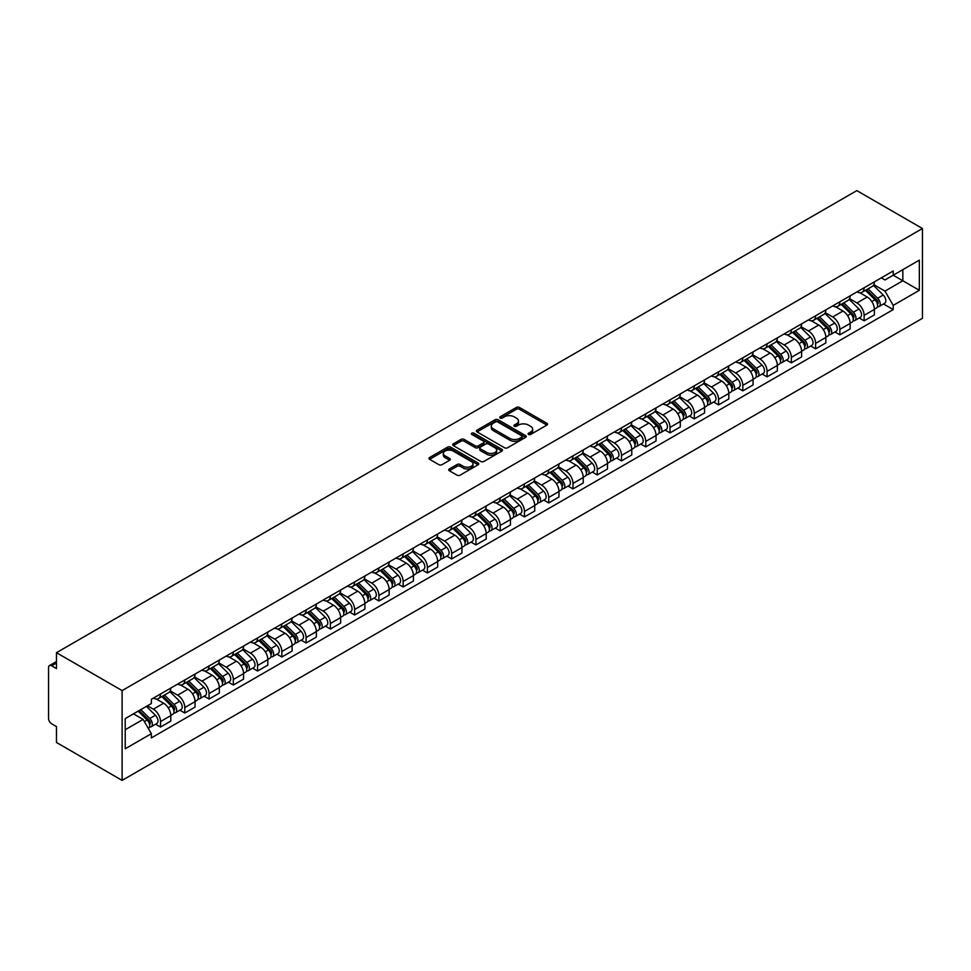 <?xml version="1.0" encoding="UTF-8"?>
<svg xmlns="http://www.w3.org/2000/svg" width="971" height="971" viewBox="0 0 971 971"><rect width="100%" height="100%" fill="white"/><g stroke="black" fill="none" stroke-linecap="round" stroke-linejoin="round"><path stroke-width="1.46" d="M528.552 434.438A1.517 0.874 0 0 0 530.688 434.438L546.904 425.067A2.16 1.25 0 0 0 547.535 424.193A2.16 1.25 0 0 0 546.904 423.307L519.424 407.444A2.16 1.25 0 0 0 516.378 407.444L500.15 416.802A1.517 0.874 0 0 0 499.713 417.421A1.517 0.874 0 0 0 500.15 418.04A1.517 0.874 0 0 0 502.286 418.04L504.386 416.826A6.906 3.993 0 0 1 514.157 416.826L516.451 418.149A6.906 3.993 0 0 1 518.478 420.965A6.906 3.993 0 0 1 516.451 423.793L514.351 425.007A1.517 0.874 0 0 0 513.902 425.626A1.517 0.874 0 0 0 514.351 426.233A1.517 0.874 0 0 0 516.487 426.233L518.587 425.031A6.906 3.993 0 0 1 528.358 425.031L530.652 426.342A6.906 3.993 0 0 1 532.666 429.17A6.906 3.993 0 0 1 530.652 431.986L528.552 433.2A1.517 0.874 0 0 0 528.103 433.819A1.517 0.874 0 0 0 528.552 434.438L528.552 433.2M449.355 468.957A2.16 1.25 0 0 0 448.723 469.843A2.16 1.25 0 0 0 449.355 470.729L457.062 475.171A2.16 1.25 0 0 0 460.12 475.171L478.133 464.769A2.16 1.25 0 0 0 478.764 463.895A2.16 1.25 0 0 0 478.133 463.009L450.653 447.146A2.16 1.25 0 0 0 447.595 447.146L429.583 457.547A2.16 1.25 0 0 0 428.951 458.433A2.16 1.25 0 0 0 429.583 459.307L438.892 464.684A2.16 1.25 0 0 0 441.951 464.684L449.658 460.242A2.16 1.25 0 0 0 450.289 459.356A2.16 1.25 0 0 0 449.658 458.47L445.046 455.812A5.777 3.338 0 0 1 443.346 453.445A5.777 3.338 0 0 1 446.915 450.374A5.777 3.338 0 0 1 453.214 451.09L471.299 461.541A5.777 3.338 0 0 1 472.986 463.895A5.777 3.338 0 0 1 469.43 466.978A5.777 3.338 0 0 1 463.131 466.25L460.12 464.514A2.16 1.25 0 0 0 457.062 464.514L449.355 468.957L449.355 470.729M122.115 690.587L56.476 652.694L856.823 190.619L922.45 228.513L122.115 690.587L122.115 780.381L922.45 318.306L922.45 228.513M504.544 447.765A2.16 1.25 0 0 0 507.59 447.765L525.602 437.363A2.16 1.25 0 0 0 526.246 436.489A2.16 1.25 0 0 0 525.602 435.603L498.135 419.739A2.16 1.25 0 0 0 495.076 419.739L477.064 430.141A2.16 1.25 0 0 0 476.433 431.015A2.16 1.25 0 0 0 477.064 431.901L504.544 447.765M472.404 434.765A1.517 0.874 0 0 1 473.933 434.972L473.933 433.175L501.873 449.306A2.16 1.25 0 0 1 502.505 450.192A2.16 1.25 0 0 1 501.873 451.066L483.861 461.468A2.16 1.25 0 0 1 480.803 461.468L453.323 445.604L461.031 441.186L461.031 439.39L453.323 443.844A2.16 1.25 0 0 0 452.692 444.718A2.16 1.25 0 0 0 453.323 445.604L453.323 443.844M461.031 441.186A2.16 1.25 0 0 1 464.089 441.186L464.089 439.39A2.16 1.25 0 0 0 461.031 439.39M464.089 439.39L475.232 445.823A2.16 1.25 0 0 0 478.278 445.823L483.4 442.873A2.16 1.25 0 0 0 484.031 441.987A2.16 1.25 0 0 0 483.4 441.113L471.797 434.413A1.517 0.874 0 0 1 471.348 433.794A1.517 0.874 0 0 1 472.282 432.993A1.517 0.874 0 0 1 473.933 433.175M56.476 652.694L56.476 668.582L51.657 665.803A4.394 2.537 -120 0 0 49.46 665.584A4.394 2.537 -120 0 0 48.55 667.599L48.55 718.419A4.394 2.537 -120 0 0 51.657 723.808L56.476 726.587L56.476 742.487L122.115 780.381M864.129 287.78A10.123 5.838 60 0 1 862.03 292.32L872.298 286.396A10.123 5.838 -120 0 0 874.398 281.857M849.564 298.667L856.968 302.952A10.123 5.838 60 0 1 864.129 315.344L874.398 309.421A10.123 5.838 -120 0 0 867.237 297.029L859.893 292.781M874.398 309.421L874.398 314.895L864.129 320.818L859.201 317.978M862.03 292.32A10.123 5.838 60 0 1 857.053 291.858M864.129 315.344L864.129 320.818M839.866 301.787A10.123 5.838 60 0 1 837.767 306.326L848.035 300.403A10.123 5.838 -120 0 0 850.135 295.864M834.939 331.985L839.866 334.825L850.135 328.902L850.135 323.428A10.123 5.838 -120 0 0 842.974 311.036L835.63 306.787M837.767 306.326A10.123 5.838 60 0 1 832.79 305.865M825.301 312.674L832.717 316.959A10.123 5.838 60 0 1 839.866 329.351L839.866 334.825M815.604 315.793A10.123 5.838 60 0 1 813.504 320.333L823.772 314.41A10.123 5.838 -120 0 0 825.872 309.87M810.688 345.992L815.604 348.832L825.872 342.909L825.872 337.435A10.123 5.838 -120 0 0 818.711 325.042L811.368 320.794M813.504 320.333A10.123 5.838 60 0 1 808.527 319.884M801.039 326.693L808.455 330.965A10.123 5.838 60 0 1 815.604 343.358L815.604 348.832M791.341 329.8A10.123 5.838 60 0 1 789.241 334.34L799.509 328.416A10.123 5.838 -120 0 0 801.609 323.877M786.425 359.998L791.341 362.838L801.609 356.915L801.609 351.441A10.123 5.838 -120 0 0 794.448 339.049L787.105 334.813M789.241 334.34A10.123 5.838 60 0 1 784.265 333.89M776.776 340.7L784.192 344.972A10.123 5.838 60 0 1 791.341 357.364L791.341 362.838M767.078 343.807A10.123 5.838 60 0 1 764.99 348.346L775.246 342.423A10.123 5.838 -120 0 0 777.346 337.884M762.162 374.005L767.078 376.857L777.346 370.922L777.346 365.448A10.123 5.838 -120 0 0 770.185 353.056L762.842 348.82M764.99 348.346A10.123 5.838 60 0 1 760.002 347.897M752.513 354.706L759.929 358.979A10.123 5.838 60 0 1 767.078 371.371L767.078 376.857M742.815 357.814A10.123 5.838 60 0 1 740.727 362.353L750.984 356.43A10.123 5.838 -120 0 0 753.083 351.89M737.899 388.024L742.815 390.864L753.083 384.929L753.083 379.455A10.123 5.838 -120 0 0 745.922 367.062L738.579 362.826M740.727 362.353A10.123 5.838 60 0 1 735.739 361.904M728.25 368.713L735.666 372.985A10.123 5.838 60 0 1 742.815 385.378L742.815 390.864M718.552 371.82A10.123 5.838 60 0 1 716.464 376.36L726.721 370.437A10.123 5.838 -120 0 0 728.82 365.897M713.636 402.03L718.552 404.871L728.82 398.935L728.82 393.461A10.123 5.838 -120 0 0 721.671 381.069L714.316 376.833M716.464 376.36A10.123 5.838 60 0 1 711.476 375.911M703.987 382.72L711.403 387.004A10.123 5.838 60 0 1 718.552 399.384L718.552 404.871M694.289 385.827A10.123 5.838 60 0 1 692.202 390.378L702.458 384.443A10.123 5.838 -120 0 0 704.558 379.904M689.374 416.037L694.289 418.877L704.558 412.954L704.558 407.468A10.123 5.838 -120 0 0 697.409 395.076L690.053 390.84M692.202 390.378A10.123 5.838 60 0 1 687.213 389.917M679.724 396.726L687.14 401.011A10.123 5.838 60 0 1 694.289 413.391L694.289 418.877M670.026 399.834A10.123 5.838 60 0 1 667.939 404.385L678.195 398.45A10.123 5.838 -120 0 0 680.295 393.91M665.111 430.044L670.026 432.884L680.295 426.961L680.295 421.475A10.123 5.838 -120 0 0 673.146 409.082L665.79 404.846M667.939 404.385A10.123 5.838 60 0 1 662.95 403.924M655.461 410.733L662.877 415.018A10.123 5.838 60 0 1 670.026 427.41L670.026 432.884M645.764 413.84A10.123 5.838 60 0 1 643.676 418.392L653.944 412.457A10.123 5.838 -120 0 0 656.032 407.917M640.848 444.05L645.764 446.891L656.032 440.968L656.032 435.481A10.123 5.838 -120 0 0 648.883 423.089L641.528 418.853M643.676 418.392A10.123 5.838 60 0 1 638.687 417.931M631.199 424.74L638.615 429.024A10.123 5.838 60 0 1 645.764 441.417L645.764 446.891M621.513 427.859A10.123 5.838 60 0 1 619.413 432.398L629.681 426.463A10.123 5.838 -120 0 0 631.769 421.924M616.585 458.057L621.513 460.897L631.769 454.974L631.769 449.488A10.123 5.838 -120 0 0 624.62 437.108L617.277 432.86M619.413 432.398A10.123 5.838 60 0 1 614.437 431.937M606.936 438.746L614.352 443.031A10.123 5.838 60 0 1 621.513 455.423L621.513 460.897M597.25 441.866A10.123 5.838 60 0 1 595.15 446.405L605.419 440.482A10.123 5.838 -120 0 0 607.506 435.93M592.322 472.064L597.25 474.904L607.506 468.981L607.506 463.507A10.123 5.838 -120 0 0 600.357 451.114L593.014 446.866M595.15 446.405A10.123 5.838 60 0 1 590.174 445.944M582.673 452.753L590.089 457.038A10.123 5.838 60 0 1 597.25 469.43L597.25 474.904M572.987 455.872A10.123 5.838 60 0 1 570.887 460.412L581.156 454.489A10.123 5.838 -120 0 0 583.243 449.937M568.059 486.07L572.987 488.911L583.243 482.988L583.243 477.514A10.123 5.838 -120 0 0 576.094 465.121L568.751 460.873M570.887 460.412A10.123 5.838 60 0 1 565.911 459.951M558.41 466.76L565.826 471.044A10.123 5.838 60 0 1 572.987 483.437L572.987 488.911M548.724 469.879A10.123 5.838 60 0 1 546.624 474.418L556.893 468.495A10.123 5.838 -120 0 0 558.98 463.956M543.796 500.077L548.724 502.917L558.98 496.994L558.98 491.52A10.123 5.838 -120 0 0 551.831 479.128L544.488 474.88M546.624 474.418A10.123 5.838 60 0 1 541.648 473.957M534.159 480.766L541.563 485.051A10.123 5.838 60 0 1 548.724 497.443L548.724 502.917M524.461 483.886A10.123 5.838 60 0 1 522.362 488.425L532.63 482.502A10.123 5.838 -120 0 0 534.718 477.963M519.534 514.084L524.461 516.924L534.73 511.001L534.73 505.527A10.123 5.838 -120 0 0 527.569 493.134L520.225 488.886M522.362 488.425A10.123 5.838 60 0 1 517.385 487.964M509.896 494.773L517.3 499.058A10.123 5.838 60 0 1 524.461 511.45L524.461 516.924M500.199 497.892A10.123 5.838 60 0 1 498.099 502.432L508.367 496.509A10.123 5.838 -120 0 0 510.467 491.969M495.271 528.09L500.199 530.931L510.467 525.008L510.467 519.534A10.123 5.838 -120 0 0 503.306 507.141L495.963 502.893M498.099 502.432A10.123 5.838 60 0 1 493.122 501.971M485.634 508.792L493.037 513.064A10.123 5.838 60 0 1 500.199 525.457L500.199 530.931M475.936 511.899A10.123 5.838 60 0 1 473.836 516.438L484.104 510.515A10.123 5.838 -120 0 0 486.204 505.976M471.008 542.097L475.936 544.937L486.204 539.014L486.204 533.54A10.123 5.838 -120 0 0 479.043 521.148L471.7 516.9M473.836 516.438A10.123 5.838 60 0 1 468.859 515.989M461.371 522.799L468.787 527.071A10.123 5.838 60 0 1 475.936 539.463L475.936 544.937M451.673 525.906A10.123 5.838 60 0 1 449.573 530.445L459.841 524.522A10.123 5.838 -120 0 0 461.941 519.983M446.757 556.104L451.673 558.956L461.941 553.021L461.941 547.547A10.123 5.838 -120 0 0 454.78 535.155L447.437 530.919M449.573 530.445A10.123 5.838 60 0 1 444.597 529.996M437.108 536.805L444.524 541.078A10.123 5.838 60 0 1 451.673 553.47L451.673 558.956M427.41 539.912A10.123 5.838 60 0 1 425.31 544.452L435.578 538.529A10.123 5.838 -120 0 0 437.678 533.989M422.494 570.111L427.41 572.963L437.678 567.028L437.678 561.554A10.123 5.838 -120 0 0 430.517 549.161L423.174 544.925M425.31 544.452A10.123 5.838 60 0 1 420.334 544.003M412.845 550.812L420.261 555.084A10.123 5.838 60 0 1 427.41 567.477L427.41 572.963M403.147 553.919A10.123 5.838 60 0 1 401.059 558.459L411.316 552.535A10.123 5.838 -120 0 0 413.415 547.996M398.231 584.129L403.147 586.97L413.415 581.034L413.415 575.56A10.123 5.838 -120 0 0 406.254 563.168L398.911 558.932M401.059 558.459A10.123 5.838 60 0 1 396.071 558.009M388.582 564.819L395.998 569.091A10.123 5.838 60 0 1 403.147 581.483L403.147 586.97M378.884 567.926A10.123 5.838 60 0 1 376.797 572.465L387.053 566.542A10.123 5.838 -120 0 0 389.153 562.003M373.969 598.136L378.884 600.976L389.153 595.041L389.153 589.567A10.123 5.838 -120 0 0 382.004 577.175L374.648 572.939M376.797 572.465A10.123 5.838 60 0 1 371.808 572.016M364.319 578.825L371.735 583.11A10.123 5.838 60 0 1 378.884 595.49L378.884 600.976M354.621 581.932A10.123 5.838 60 0 1 352.534 586.484L362.79 580.549A10.123 5.838 -120 0 0 364.89 576.009M349.706 612.143L354.621 614.983L364.89 609.06L364.89 603.574A10.123 5.838 -120 0 0 357.741 591.181L350.385 586.945M352.534 586.484A10.123 5.838 60 0 1 347.545 586.023M340.056 592.832L347.472 597.116A10.123 5.838 60 0 1 354.621 609.509L354.621 614.983M330.358 595.939A10.123 5.838 60 0 1 328.271 600.491L338.527 594.555A10.123 5.838 -120 0 0 340.627 590.016M325.443 626.149L330.358 628.99L340.627 623.066L340.627 617.58A10.123 5.838 -120 0 0 333.478 605.188L326.122 600.952M328.271 600.491A10.123 5.838 60 0 1 323.282 600.029M315.793 606.839L323.209 611.123A10.123 5.838 60 0 1 330.358 623.516L330.358 628.99M306.096 609.946A10.123 5.838 60 0 1 304.008 614.497L314.264 608.562A10.123 5.838 -120 0 0 316.364 604.023M301.18 640.156L306.096 642.996L316.364 637.073L316.364 631.587A10.123 5.838 -120 0 0 309.215 619.195L301.86 614.959M304.008 614.497A10.123 5.838 60 0 1 299.019 614.036M291.531 620.845L298.947 625.13A10.123 5.838 60 0 1 306.096 637.522L306.096 642.996M281.833 623.965A10.123 5.838 60 0 1 279.745 628.504L290.013 622.569A10.123 5.838 -120 0 0 292.101 618.029M276.917 654.163L281.845 657.003L292.101 651.08L292.101 645.594A10.123 5.838 -120 0 0 284.952 633.213L277.597 628.965M279.745 628.504A10.123 5.838 60 0 1 274.769 628.043M267.268 634.852L274.684 639.136A10.123 5.838 60 0 1 281.845 651.529L281.845 657.003M257.582 637.971A10.123 5.838 60 0 1 255.482 642.511L265.751 636.588A10.123 5.838 -120 0 0 267.838 632.036M252.654 668.169L257.582 671.01L267.838 665.086L267.838 659.612A10.123 5.838 -120 0 0 260.689 647.22L253.346 642.972M255.482 642.511A10.123 5.838 60 0 1 250.506 642.049M243.005 648.859L250.421 653.143A10.123 5.838 60 0 1 257.582 665.536L257.582 671.01M233.319 651.978A10.123 5.838 60 0 1 231.219 656.517L241.488 650.594A10.123 5.838 -120 0 0 243.575 646.043M228.391 682.176L233.319 685.016L243.575 679.093L243.575 673.619A10.123 5.838 -120 0 0 236.426 661.227L229.083 656.979M231.219 656.517A10.123 5.838 60 0 1 226.243 656.056M218.742 662.865L226.158 667.15A10.123 5.838 60 0 1 233.319 679.542L233.319 685.016M209.056 665.985A10.123 5.838 60 0 1 206.957 670.524L217.225 664.601A10.123 5.838 -120 0 0 219.312 660.062M204.128 696.183L209.056 699.023L219.312 693.1L219.312 687.626A10.123 5.838 -120 0 0 212.164 675.233L204.82 670.985M206.957 670.524A10.123 5.838 60 0 1 201.98 670.063M194.479 676.872L201.895 681.157A10.123 5.838 60 0 1 209.056 693.549L209.056 699.023M184.793 679.991A10.123 5.838 60 0 1 182.694 684.531L192.962 678.608A10.123 5.838 -120 0 0 195.05 674.068M179.866 710.189L184.793 713.03L195.05 707.106L195.05 701.632A10.123 5.838 -120 0 0 187.901 689.24L180.557 684.992M182.694 684.531A10.123 5.838 60 0 1 177.717 684.07M170.228 690.879L177.632 695.163A10.123 5.838 60 0 1 184.793 707.556L184.793 713.03M160.531 693.998A10.123 5.838 60 0 1 158.431 698.537L168.699 692.614A10.123 5.838 -120 0 0 170.799 688.075M155.603 724.196L160.531 727.036L170.799 721.113L170.799 715.639A10.123 5.838 -120 0 0 163.638 703.247L156.295 698.999M158.431 698.537A10.123 5.838 60 0 1 153.454 698.088M147.458 705.759L153.369 709.17A10.123 5.838 60 0 1 160.531 721.562L160.531 727.036M881.316 277.852L884.969 279.964L919.343 260.119L902.848 269.635L902.848 280.777L884.969 291.106L873.827 284.661M125.223 729.731L143.113 719.414L151.355 733.688L125.223 748.775L125.223 718.601L151.355 703.514L151.355 699.29L893.211 270.982L893.211 275.206L919.343 290.293L893.211 305.38L884.969 291.106M919.343 260.119L919.343 290.293M151.355 733.688L151.355 737.911L893.211 309.603L893.211 305.38M143.113 719.414L133.464 713.843M883.464 303.972L893.211 309.603M529.146 434.644L530.652 433.782A6.906 3.993 0 0 0 532.666 430.966L532.666 429.17M518.478 420.965L518.478 422.761A6.906 3.993 0 0 1 516.451 425.589L514.958 426.451M546.879 425.092L519.424 409.24A2.16 1.25 0 0 0 516.378 409.24L500.757 418.258M525.578 437.375L498.135 421.535A2.16 1.25 0 0 0 495.076 421.535L477.089 431.913L477.064 430.141M521.791 437.096A1.517 0.874 0 0 0 522.228 436.489A1.517 0.874 0 0 0 521.791 435.87L497.674 421.936A1.517 0.874 0 0 0 495.538 421.936L493.317 423.222A6.906 3.993 0 0 0 491.302 426.038A6.906 3.993 0 0 0 493.317 428.854L509.811 438.382A6.906 3.993 0 0 0 519.582 438.382L521.791 437.096L521.791 438.892A1.517 0.874 0 0 0 522.228 438.273L522.228 436.489M491.302 426.038L491.302 427.835A6.906 3.993 0 0 0 493.317 430.651L493.317 428.854M521.791 438.892L519.582 440.179A6.906 3.993 0 0 1 509.811 440.179L493.317 430.651M464.089 441.186L475.232 447.619A2.16 1.25 0 0 0 478.278 447.619L483.4 444.669A2.16 1.25 0 0 0 484.031 443.783L484.031 441.987M473.933 434.972L501.837 451.09M486.799 452.498A5.777 3.338 0 0 0 493.086 453.226A5.777 3.338 0 0 0 496.654 450.143A5.777 3.338 0 0 0 494.967 447.789L488.583 444.111A2.16 1.25 0 0 0 485.536 444.111L480.427 447.061A2.16 1.25 0 0 0 479.783 447.947A2.16 1.25 0 0 0 480.427 448.82L486.799 452.498L486.799 454.294A5.777 3.338 0 0 0 493.086 455.023A5.777 3.338 0 0 0 496.654 451.94L496.654 450.143M479.783 447.947L479.783 449.731A2.16 1.25 0 0 0 480.427 450.617L480.427 448.82M486.799 454.294L480.427 450.617M472.986 463.895L472.986 465.692A5.777 3.338 0 0 1 469.43 468.775A5.777 3.338 0 0 1 463.131 468.046L460.12 466.311A2.16 1.25 0 0 0 457.062 466.311L449.379 470.741M443.346 453.445L443.346 455.241A5.777 3.338 0 0 0 445.046 457.608L445.046 455.812M449.658 458.47L449.658 460.242L445.046 457.608M478.108 464.793L450.653 448.942A2.16 1.25 0 0 0 447.595 448.942L429.619 459.332M865.428 290.353L874.992 299.784A5.498 3.18 60 0 1 876.437 308.025L874.386 309.215M867.346 292.235L871.388 294.577M866.496 289.746L876.959 300.075A2.634 1.529 60 0 1 877.65 304.032A2.634 1.529 60 0 1 877.42 304.117M868.074 288.824L877.638 298.255A5.498 3.18 60 0 1 879.083 306.508A5.498 3.18 60 0 1 877.42 306.678M873.427 285.353L883.234 295.026A5.498 3.18 60 0 1 884.69 303.268L879.083 306.508M841.177 304.36L850.73 313.791A5.498 3.18 60 0 1 852.174 322.032L850.123 323.222M843.083 306.241L847.125 308.584M842.233 303.753L852.696 314.082A2.634 1.529 60 0 1 853.4 318.039A2.634 1.529 60 0 1 853.157 318.124M843.811 302.843L853.375 312.261A5.498 3.18 60 0 1 854.82 320.515A5.498 3.18 60 0 1 853.169 320.685M849.164 299.359L858.971 309.033A5.498 3.18 60 0 1 860.427 317.274L854.82 320.515M816.914 318.367L826.467 327.797A5.498 3.18 60 0 1 827.923 336.039L825.872 337.228M818.82 320.248L822.862 322.59M817.97 317.76L828.433 328.089A2.634 1.529 60 0 1 829.137 332.046A2.634 1.529 60 0 1 828.894 332.143M819.548 316.849L829.113 326.268A5.498 3.18 60 0 1 830.557 334.522A5.498 3.18 60 0 1 828.906 334.692M824.901 313.366L834.708 323.04A5.498 3.18 60 0 1 836.165 331.281L830.557 334.522M792.652 332.373L802.204 341.804A5.498 3.18 60 0 1 803.66 350.058L801.609 351.235M794.557 334.255L798.611 336.597M793.708 331.766L804.17 342.095A2.634 1.529 60 0 1 804.874 346.052A2.634 1.529 60 0 1 804.631 346.149M795.285 330.856L804.85 340.287A5.498 3.18 60 0 1 806.294 348.528A5.498 3.18 60 0 1 804.643 348.698M800.638 327.373L810.445 337.046A5.498 3.18 60 0 1 811.902 345.288L806.294 348.528M768.389 346.392L777.941 355.811A5.498 3.18 60 0 1 779.397 364.064L777.346 365.242M770.294 348.261L774.348 350.604M769.445 345.773L779.907 356.102A2.634 1.529 60 0 1 780.611 360.059A2.634 1.529 60 0 1 780.368 360.156M771.035 344.863L780.587 354.294A5.498 3.18 60 0 1 782.043 362.535A5.498 3.18 60 0 1 780.381 362.705M776.375 341.379L786.182 351.053A5.498 3.18 60 0 1 787.639 359.306L782.043 362.535M744.126 360.399L753.678 369.817A5.498 3.18 60 0 1 755.135 378.071L753.083 379.248M746.031 362.28L750.085 364.611M745.182 359.78L755.644 370.109A2.634 1.529 60 0 1 756.348 374.066A2.634 1.529 60 0 1 756.106 374.163M746.772 358.869L756.324 368.3A5.498 3.18 60 0 1 757.781 376.542A5.498 3.18 60 0 1 756.118 376.712M752.112 355.386L761.919 365.06A5.498 3.18 60 0 1 763.376 373.313L757.781 376.542M719.863 374.405L729.415 383.836A5.498 3.18 60 0 1 730.872 392.078L728.82 393.255M721.769 376.287L725.823 378.617M720.919 373.786L731.394 384.115A2.634 1.529 60 0 1 732.085 388.072A2.634 1.529 60 0 1 731.843 388.169M722.509 372.876L732.061 382.307A5.498 3.18 60 0 1 733.518 390.548A5.498 3.18 60 0 1 731.855 390.73M727.849 369.393L737.657 379.066A5.498 3.18 60 0 1 739.113 387.32L733.518 390.548M695.6 388.412L705.152 397.843A5.498 3.18 60 0 1 706.609 406.084L704.558 407.262M697.506 390.293L701.56 392.624M696.656 387.793L707.131 398.122A2.634 1.529 60 0 1 707.823 402.079A2.634 1.529 60 0 1 707.58 402.176M698.246 386.883L707.798 396.314A5.498 3.18 60 0 1 709.255 404.555A5.498 3.18 60 0 1 707.592 404.737M703.587 383.399L713.406 393.085A5.498 3.18 60 0 1 714.85 401.326L709.255 404.555M671.337 402.419L680.889 411.85A5.498 3.18 60 0 1 682.346 420.091L680.295 421.268M673.243 404.3L677.297 406.631M672.393 401.8L682.868 412.129A2.634 1.529 60 0 1 683.56 416.086A2.634 1.529 60 0 1 683.317 416.183M673.983 400.889L683.535 410.32A5.498 3.18 60 0 1 684.992 418.562A5.498 3.18 60 0 1 683.329 418.744M679.324 397.406L689.143 407.092A5.498 3.18 60 0 1 690.587 415.333L684.992 418.562M647.074 416.425L656.639 425.856A5.498 3.18 60 0 1 658.083 434.098L656.032 435.287M648.98 418.307L653.034 420.649M648.13 415.806L658.605 426.135A2.634 1.529 60 0 1 659.297 430.092A2.634 1.529 60 0 1 659.054 430.189M649.72 414.896L659.273 424.327A5.498 3.18 60 0 1 660.729 432.568A5.498 3.18 60 0 1 659.066 432.75M655.073 411.413L664.88 421.098A5.498 3.18 60 0 1 666.324 429.34L660.729 432.568M622.812 430.432L632.376 439.863A5.498 3.18 60 0 1 633.82 448.104L631.769 449.294M624.717 432.313L628.771 434.656M623.868 429.825L634.342 440.142A2.634 1.529 60 0 1 635.034 444.099A2.634 1.529 60 0 1 634.791 444.196M625.458 428.903L635.01 438.334A5.498 3.18 60 0 1 636.466 446.575A5.498 3.18 60 0 1 634.803 446.757M630.81 425.432L640.617 435.105A5.498 3.18 60 0 1 642.062 443.346L636.466 446.575M598.549 444.439L608.113 453.87A5.498 3.18 60 0 1 609.557 462.111L607.506 463.301M600.454 446.32L604.508 448.663M599.617 443.832L610.079 454.149A2.634 1.529 60 0 1 610.771 458.106A2.634 1.529 60 0 1 610.528 458.203M601.195 442.91L610.747 452.34A5.498 3.18 60 0 1 612.203 460.582A5.498 3.18 60 0 1 610.541 460.764M606.547 439.438L616.354 449.112A5.498 3.18 60 0 1 617.799 457.353L612.203 460.582M574.286 458.446L583.85 467.876A5.498 3.18 60 0 1 585.295 476.118L583.243 477.307M576.191 460.327L580.245 462.669M575.354 457.839L585.816 468.156A2.634 1.529 60 0 1 586.508 472.112A2.634 1.529 60 0 1 586.266 472.209M576.932 456.916L586.496 466.347A5.498 3.18 60 0 1 587.941 474.588A5.498 3.18 60 0 1 586.278 474.77M582.284 453.445L592.092 463.118A5.498 3.18 60 0 1 593.536 471.36L587.941 474.588M550.023 472.452L559.587 481.883A5.498 3.18 60 0 1 561.032 490.124L558.98 491.314M551.929 474.334L555.982 476.676M551.091 471.845L561.554 482.162A2.634 1.529 60 0 1 562.245 486.119A2.634 1.529 60 0 1 562.015 486.216M552.669 470.923L562.233 480.354A5.498 3.18 60 0 1 563.678 488.595A5.498 3.18 60 0 1 562.015 488.777M558.022 467.452L567.829 477.125A5.498 3.18 60 0 1 569.273 485.366L563.678 488.595M525.76 486.459L535.324 495.89A5.498 3.18 60 0 1 536.769 504.131L534.718 505.321M527.666 488.34L531.72 490.683M526.828 485.852L537.291 496.181A2.634 1.529 60 0 1 537.983 500.138A2.634 1.529 60 0 1 537.752 500.223M528.406 484.93L537.97 494.36A5.498 3.18 60 0 1 539.415 502.614A5.498 3.18 60 0 1 537.752 502.784M533.759 481.458L543.566 491.132A5.498 3.18 60 0 1 545.022 499.373L539.415 502.614M501.497 500.466L511.062 509.896A5.498 3.18 60 0 1 512.506 518.138L510.455 519.327M503.415 502.347L507.457 504.689M502.565 499.859L513.028 510.188A2.634 1.529 60 0 1 513.72 514.145A2.634 1.529 60 0 1 513.489 514.229M504.143 498.948L513.708 508.367A5.498 3.18 60 0 1 515.152 516.621A5.498 3.18 60 0 1 513.489 516.79M509.496 495.465L519.303 505.138A5.498 3.18 60 0 1 520.759 513.38L515.152 516.621M477.247 514.472L486.799 523.903A5.498 3.18 60 0 1 488.255 532.144L486.192 533.334M479.152 516.354L483.194 518.696M478.302 513.865L488.765 524.194A2.634 1.529 60 0 1 489.469 528.151A2.634 1.529 60 0 1 489.226 528.248M479.88 512.955L489.445 522.374A5.498 3.18 60 0 1 490.889 530.627A5.498 3.18 60 0 1 489.238 530.797M485.233 509.472L495.04 519.145A5.498 3.18 60 0 1 496.497 527.387L490.889 530.627M452.984 528.479L462.536 537.91A5.498 3.18 60 0 1 463.992 546.163L461.941 547.341M454.889 530.36L458.931 532.703M454.04 527.872L464.502 538.201A2.634 1.529 60 0 1 465.206 542.158A2.634 1.529 60 0 1 464.963 542.255M455.617 526.962L465.182 536.393A5.498 3.18 60 0 1 466.626 544.634A5.498 3.18 60 0 1 464.975 544.804M460.97 523.478L470.777 533.152A5.498 3.18 60 0 1 472.234 541.393L466.626 544.634M428.721 542.498L438.273 551.916A5.498 3.18 60 0 1 439.729 560.17L437.678 561.347M430.626 544.367L434.68 546.709M429.777 541.879L440.239 552.208A2.634 1.529 60 0 1 440.943 556.165A2.634 1.529 60 0 1 440.7 556.262M431.367 540.968L440.919 550.399A5.498 3.18 60 0 1 442.363 558.641A5.498 3.18 60 0 1 440.713 558.811M436.707 537.485L446.514 547.159A5.498 3.18 60 0 1 447.971 555.412L442.363 558.641M404.458 556.504L414.01 565.923A5.498 3.18 60 0 1 415.467 574.177L413.415 575.354M406.364 558.386L410.417 560.716M405.514 555.885L415.976 566.214A2.634 1.529 60 0 1 416.68 570.171A2.634 1.529 60 0 1 416.438 570.268M407.104 554.975L416.656 564.406A5.498 3.18 60 0 1 418.113 572.647A5.498 3.18 60 0 1 416.45 572.817M412.444 551.492L422.251 561.165A5.498 3.18 60 0 1 423.708 569.419L418.113 572.647M380.195 570.511L389.747 579.942A5.498 3.18 60 0 1 391.204 588.183L389.153 589.361M382.101 572.392L386.155 574.723M381.251 569.892L391.714 580.221A2.634 1.529 60 0 1 392.418 584.178A2.634 1.529 60 0 1 392.175 584.275M382.841 568.982L392.393 578.413A5.498 3.18 60 0 1 393.85 586.654A5.498 3.18 60 0 1 392.187 586.836M388.182 565.498L397.989 575.172A5.498 3.18 60 0 1 399.445 583.425L393.85 586.654M355.932 584.518L365.484 593.949A5.498 3.18 60 0 1 366.941 602.19L364.89 603.367M357.838 586.399L361.892 588.729M356.988 583.899L367.463 594.228A2.634 1.529 60 0 1 368.155 598.185A2.634 1.529 60 0 1 367.912 598.282M358.578 582.988L368.13 592.419A5.498 3.18 60 0 1 369.587 600.661A5.498 3.18 60 0 1 367.924 600.843M363.919 579.505L373.726 589.191A5.498 3.18 60 0 1 375.182 597.432L369.587 600.661M331.669 598.524L341.222 607.955A5.498 3.18 60 0 1 342.678 616.197L340.627 617.386M333.575 600.406L337.629 602.736M332.725 597.905L343.2 608.234A2.634 1.529 60 0 1 343.892 612.191A2.634 1.529 60 0 1 343.649 612.288M334.315 596.995L343.868 606.426A5.498 3.18 60 0 1 345.324 614.667A5.498 3.18 60 0 1 343.661 614.849M339.656 593.512L349.475 603.197A5.498 3.18 60 0 1 350.919 611.439L345.324 614.667M307.406 612.531L316.959 621.962A5.498 3.18 60 0 1 318.415 630.203L316.364 631.393M309.312 614.412L313.366 616.755M308.462 611.912L318.937 622.241A2.634 1.529 60 0 1 319.629 626.198A2.634 1.529 60 0 1 319.386 626.295M310.052 611.002L319.605 620.433A5.498 3.18 60 0 1 321.061 628.674A5.498 3.18 60 0 1 319.398 628.856M315.405 607.518L325.212 617.204A5.498 3.18 60 0 1 326.657 625.445L321.061 628.674M283.144 626.538L292.708 635.969A5.498 3.18 60 0 1 294.152 644.21L292.101 645.399M285.049 628.419L289.103 630.762M284.2 625.931L294.674 636.248A2.634 1.529 60 0 1 295.366 640.205A2.634 1.529 60 0 1 295.123 640.302M285.79 625.008L295.342 634.439A5.498 3.18 60 0 1 296.798 642.681A5.498 3.18 60 0 1 295.135 642.863M291.142 621.537L300.949 631.211A5.498 3.18 60 0 1 302.394 639.452L296.798 642.681M258.881 640.544L268.445 649.975A5.498 3.18 60 0 1 269.889 658.217L267.838 659.406M260.786 642.426L264.84 644.768M259.937 639.938L270.411 650.254A2.634 1.529 60 0 1 271.103 654.211A2.634 1.529 60 0 1 270.86 654.308M261.527 639.015L271.079 648.446A5.498 3.18 60 0 1 272.535 656.687A5.498 3.18 60 0 1 270.873 656.869M266.879 635.544L276.686 645.217A5.498 3.18 60 0 1 278.131 653.459L272.535 656.687M234.618 654.551L244.182 663.982A5.498 3.18 60 0 1 245.627 672.223L243.575 673.413M236.523 656.432L240.577 658.775M235.686 653.944L246.149 664.261A2.634 1.529 60 0 1 246.84 668.218A2.634 1.529 60 0 1 246.598 668.315M237.264 653.022L246.828 662.453A5.498 3.18 60 0 1 248.273 670.694A5.498 3.18 60 0 1 246.61 670.876M242.616 649.55L252.424 659.224A5.498 3.18 60 0 1 253.868 667.465L248.273 670.694M210.355 668.558L219.919 677.989A5.498 3.18 60 0 1 221.364 686.23L219.312 687.419M212.261 670.439L216.315 672.782M211.423 667.951L221.886 678.268A2.634 1.529 60 0 1 222.577 682.225A2.634 1.529 60 0 1 222.335 682.322M213.001 667.028L222.565 676.459A5.498 3.18 60 0 1 224.01 684.713A5.498 3.18 60 0 1 222.347 684.883M218.354 663.557L228.161 673.231A5.498 3.18 60 0 1 229.605 681.472L224.01 684.713M186.092 682.564L195.656 691.995A5.498 3.18 60 0 1 197.101 700.237L195.05 701.426M187.998 684.446L192.052 686.788M187.16 681.958L197.623 692.287A2.634 1.529 60 0 1 198.315 696.243A2.634 1.529 60 0 1 198.084 696.328M188.738 681.035L198.302 690.466A5.498 3.18 60 0 1 199.747 698.719A5.498 3.18 60 0 1 198.084 698.889M194.091 677.564L203.898 687.237A5.498 3.18 60 0 1 205.342 695.479L199.747 698.719M161.829 696.571L171.394 706.002A5.498 3.18 60 0 1 172.838 714.243L170.787 715.433M163.735 698.452L167.789 700.795M162.897 695.964L173.36 706.293A2.634 1.529 60 0 1 174.052 710.25A2.634 1.529 60 0 1 173.821 710.347M164.475 695.054L174.04 704.473A5.498 3.18 60 0 1 175.484 712.726A5.498 3.18 60 0 1 173.821 712.896M169.828 691.57L179.635 701.244A5.498 3.18 60 0 1 181.091 709.485L175.484 712.726M138.137 711.148L147.131 720.009A5.498 3.18 60 0 1 148.575 728.25L148.308 728.408M139.484 712.459L143.526 714.802M139.205 710.529L149.097 720.3A2.634 1.529 60 0 1 149.801 724.257A2.634 1.529 60 0 1 149.558 724.354M140.783 709.619L149.777 718.491A5.498 3.18 60 0 1 151.221 726.733A5.498 3.18 60 0 1 149.558 726.903M146.378 706.378L155.372 715.251A5.498 3.18 60 0 1 156.829 723.492L151.221 726.733M184.793 707.556L195.05 701.632M209.056 693.549L219.312 687.626M233.319 679.542L243.575 673.619M257.582 665.536L267.838 659.612M281.845 651.529L292.101 645.594M306.096 637.522L316.364 631.587M330.358 623.516L340.627 617.58M354.621 609.509L364.89 603.574M378.884 595.49L389.153 589.567M403.147 581.483L413.415 575.56M427.41 567.477L437.678 561.554M451.673 553.47L461.941 547.547M475.936 539.463L486.204 533.54M500.199 525.457L510.467 519.534M524.461 511.45L534.73 505.527M548.724 497.443L558.98 491.52M572.987 483.437L583.243 477.514M597.25 469.43L607.506 463.507M621.513 455.423L631.769 449.488M645.764 441.417L656.032 435.481M670.026 427.41L680.295 421.475M694.289 413.391L704.558 407.468M718.552 399.384L728.82 393.461M742.815 385.378L753.083 379.455M767.078 371.371L777.346 365.448M791.341 357.364L801.609 351.441M815.604 343.358L825.872 337.435M839.866 329.351L850.135 323.428M160.531 721.562L170.799 715.639M153.369 709.17L163.638 703.247M177.632 695.163L187.901 689.24M201.895 681.157L212.164 675.233M226.158 667.15L236.426 661.227M250.421 653.143L260.689 647.22M274.684 639.136L284.952 633.213M298.947 625.13L309.215 619.195M323.209 611.123L333.478 605.188M347.472 597.116L357.741 591.181M371.735 583.11L382.004 577.175M395.998 569.091L406.254 563.168M420.261 555.084L430.517 549.161M444.524 541.078L454.78 535.155M468.787 527.071L479.043 521.148M493.037 513.064L503.306 507.141M517.3 499.058L527.569 493.134M541.563 485.051L551.831 479.128M565.826 471.044L576.094 465.121M590.089 457.038L600.357 451.114M614.352 443.031L624.62 437.108M638.615 429.024L648.883 423.089M662.877 415.018L673.146 409.082M687.14 401.011L697.409 395.076M711.403 387.004L721.671 381.069M735.666 372.985L745.922 367.062M759.929 358.979L770.185 353.056M784.192 344.972L794.448 339.049M808.455 330.965L818.711 325.042M832.717 316.959L842.974 311.036M856.968 302.952L867.237 297.029M56.476 663.023L51.657 665.803M530.652 433.782L530.652 431.986M514.351 426.233L514.351 425.007M516.451 425.589L516.451 423.793M500.15 418.04L500.15 416.802M516.378 409.24L516.378 407.444M519.424 409.24L519.424 407.444M546.904 425.067L546.904 423.307M495.076 421.535L495.076 419.739M498.135 421.535L498.135 419.739M525.602 437.363L525.602 435.603M509.811 440.179L509.811 438.382M519.582 440.179L519.582 438.382M475.232 447.619L475.232 445.823M478.278 447.619L478.278 445.823M483.4 444.669L483.4 442.873M501.873 451.066L501.873 449.306M457.062 466.311L457.062 464.514M460.12 466.311L460.12 464.514M463.131 468.046L463.131 466.25M429.583 459.307L429.583 457.547M447.595 448.942L447.595 447.146M450.653 448.942L450.653 447.146M478.133 464.769L478.133 463.009M874.992 299.784L871.837 301.605M878.209 302.818L877.214 303.389M883.234 295.026L877.638 298.255M850.73 313.791L847.574 315.611M853.946 316.825L852.951 317.396M858.971 309.033L853.375 312.261M826.467 327.797L823.311 329.618M829.683 330.832L828.688 331.402M834.708 323.04L829.113 326.268M802.204 341.804L799.048 343.637M805.42 344.839L804.425 345.409M810.445 337.046L804.85 340.287M777.941 355.811L774.785 357.644M781.157 358.845L780.162 359.416M786.182 351.053L780.587 354.294M753.678 369.817L750.522 371.65M756.895 372.852L755.899 373.422M761.919 365.06L756.324 368.3M729.415 383.836L726.259 385.657M732.632 386.859L731.636 387.441M737.657 379.066L732.061 382.307M705.152 397.843L701.997 399.664M708.369 400.865L707.374 401.448M713.406 393.085L707.798 396.314M680.889 411.85L677.734 413.67M684.106 414.884L683.111 415.454M689.143 407.092L683.535 410.32M656.639 425.856L653.471 427.677M659.843 428.891L658.848 429.461M664.88 421.098L659.273 424.327M632.376 439.863L629.208 441.684M635.58 442.897L634.597 443.468M640.617 435.105L635.01 438.334M608.113 453.87L604.945 455.69M611.317 456.904L610.334 457.475M616.354 449.112L610.747 452.34M583.85 467.876L580.694 469.697M587.054 470.911L586.071 471.481M592.092 463.118L586.496 466.347M559.587 481.883L556.432 483.704M562.792 484.917L561.808 485.488M567.829 477.125L562.233 480.354M535.324 495.89L532.169 497.71M538.529 498.924L537.546 499.495M543.566 491.132L537.97 494.36M511.062 509.896L507.906 511.717M514.278 512.931L513.283 513.501M519.303 505.138L513.708 508.367M486.799 523.903L483.643 525.724M490.015 526.937L489.02 527.508M495.04 519.145L489.445 522.374M462.536 537.91L459.38 539.742M465.752 540.944L464.757 541.515M470.777 533.152L465.182 536.393M438.273 551.916L435.117 553.749M441.489 554.951L440.494 555.521M446.514 547.159L440.919 550.399M414.01 565.923L410.854 567.756M417.227 568.957L416.231 569.54M422.251 561.165L416.656 564.406M389.747 579.942L386.592 581.763M392.964 582.964L391.968 583.547M397.989 575.172L392.393 578.413M365.484 593.949L362.329 595.769M368.701 596.983L367.706 597.553M373.726 589.191L368.13 592.419M341.222 607.955L338.066 609.776M344.438 610.99L343.443 611.56M349.475 603.197L343.868 606.426M316.959 621.962L313.803 623.783M320.175 624.996L319.18 625.567M325.212 617.204L319.605 620.433M292.708 635.969L289.54 637.789M295.912 639.003L294.917 639.573M300.949 631.211L295.342 634.439M268.445 649.975L265.277 651.796M271.649 653.01L270.666 653.58M276.686 645.217L271.079 648.446M244.182 663.982L241.014 665.803M247.387 667.016L246.403 667.587M252.424 659.224L246.828 662.453M219.919 677.989L216.764 679.809M223.124 681.023L222.141 681.593M228.161 673.231L222.565 676.459M195.656 691.995L192.501 693.816M198.861 695.03L197.878 695.6M203.898 687.237L198.302 690.466M171.394 706.002L168.238 707.823M174.598 709.036L173.615 709.607M179.635 701.244L174.04 704.473M147.131 720.009L144.376 721.599M150.347 723.043L149.352 723.613M155.372 715.251L149.777 718.491M49.46 665.584L56.476 661.53"/></g></svg>
